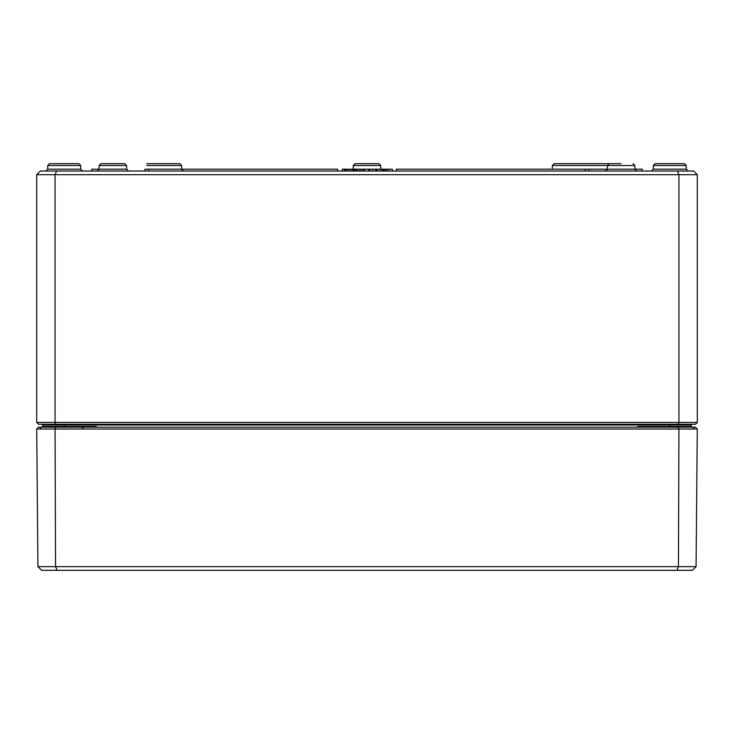 <?xml version="1.0" encoding="UTF-8"?>
<svg xmlns="http://www.w3.org/2000/svg" width="734" height="734" viewBox="0 0 734 734"><rect width="100%" height="100%" fill="white"/><g stroke="black" fill="none" stroke-linecap="round" stroke-linejoin="round"><path stroke-width="1.1" d="M56.573 171.022L40.37 171.022L36.7 174.692L697.3 174.692L693.63 171.022L56.573 171.022L55.05 174.692L55.05 422.417L36.7 422.417L38.535 424.252L695.465 424.252L697.3 422.417L697.3 174.692M621.148 163.682L609.238 163.682L621.148 163.682M587.2 163.682L554.188 163.682L552.353 165.508L634.892 165.508L634.901 169.196L396.36 169.187L396.36 171.022M97.264 171.022L99.099 169.196L99.108 165.508L126.597 165.508L126.606 169.196L91.75 169.187L91.75 171.022M112.852 163.682L100.943 163.682L124.762 163.682L100.943 163.682L99.108 165.508L100.943 163.682M593.622 163.682L605.541 163.682M599.118 163.682L575.282 163.682L599.118 163.682M552.344 169.187L552.353 165.508L554.188 163.682L620.212 163.682M146.8 165.508L181.647 165.508L179.812 163.682L146.8 163.682M42.6 426.637A0.734 0.734 0 0 0 43.315 427.188A0.734 0.734 0 0 1 42.581 426.454L42.572 424.986A0.734 0.734 0 0 0 41.838 424.252A0.734 0.734 0 0 1 42.572 424.986L42.581 426.472A0.734 0.734 0 0 0 43.315 427.188L42.581 426.454L43.315 427.188L42.581 426.454L42.765 427.188M94.319 427.188L96.337 426.454L90.521 427.188M64.225 427.188L64.225 426.454L42.581 426.454L42.581 427.188M643.479 427.188L637.663 426.454L639.681 427.188M691.245 427.188L691.419 426.454L690.685 427.188L691.419 426.454L690.685 427.188L691.419 426.454L691.419 427.188M690.685 427.188A0.734 0.734 0 0 0 691.4 426.637A0.734 0.734 0 0 1 690.685 427.188A0.734 0.734 0 0 0 691.419 426.454L637.663 426.454L637.663 427.188M42.572 424.986L691.428 424.986A0.734 0.734 0 0 1 692.162 424.252A0.734 0.734 0 0 0 691.428 424.986L691.419 426.463M686.272 165.508L684.437 163.682L655.113 163.682L653.278 165.508L686.272 165.508L686.281 169.196L653.269 169.196L651.434 171.022L653.269 169.196L653.278 165.508L655.113 163.682M80.722 165.508L78.887 163.682L49.563 163.682L47.728 165.508L80.722 165.508L80.731 169.196L47.719 169.196L45.884 171.022L47.719 169.196L47.728 165.508L49.563 163.682M677.427 171.022L678.95 174.692L678.95 422.417L55.05 422.417L55.812 424.252M678.188 424.252L678.95 422.417L697.3 422.417M36.7 174.692L36.7 422.417M179.812 163.682L181.647 165.508L181.656 169.187L183.491 171.022M378.909 163.682L380.744 165.508L378.909 163.682L355.091 163.682L353.256 165.508L380.744 165.508L380.753 169.187M382.487 171.022L382.487 169.187L381.487 169.187M364.459 171.022L364.459 169.187L353.898 169.196L353.861 171.022L353.898 169.187L352.999 169.187M375.606 171.022L375.606 169.187L364.459 169.196M368.679 171.022L368.679 169.187M369.055 171.022L369.055 169.187M392.351 171.022L392.351 169.187L383.075 169.187L383.075 171.022M355.495 171.022L355.495 169.187M356.073 171.022L356.073 169.187M359.614 171.022L359.614 169.187M363.293 171.022L363.293 169.187M369.743 171.022L369.743 169.187M384.029 171.022L384.029 169.187M385.653 171.022L385.653 169.187M386.607 171.022L386.607 169.187M388.506 171.022L388.506 169.187M585.365 171.022L585.365 169.187M589.035 171.022L589.035 169.187M144.965 171.022L144.965 169.187L337.64 169.187L337.64 171.022M148.635 171.022L148.635 169.187M642.25 171.022L642.25 169.187L634.901 169.187L636.736 171.022M382.588 171.022L382.341 169.187L375.606 169.187M376.68 171.022L376.68 169.187M377.056 171.022L377.056 169.187M382.148 171.022L382.148 169.187M353.861 169.187L342.191 169.187L342.191 171.022M344.897 171.022L344.897 169.187M345.475 171.022L345.475 169.187M349.026 171.022L349.026 169.187M352.705 171.022L352.705 169.187M355.045 171.022L355.045 169.187M676.913 570.318L692.382 570.318L696.08 566.648L37.92 566.648L41.618 570.318L676.913 570.318L678.445 566.648L678.941 429.023L697.282 429.023L696.08 566.648M55.812 427.188L38.535 427.188L36.718 429.023L678.941 429.023L678.188 427.188L55.812 427.188L55.059 429.023L55.555 566.648L57.087 570.318M697.282 429.023L695.465 427.188L678.188 427.188M36.718 429.023L37.92 566.648M64.225 424.252L64.225 426.454L96.337 426.454L96.337 427.188M669.775 427.188L669.775 424.252M691.428 424.986A0.734 0.734 0 0 1 692.162 424.252M357.513 171.022L357.513 169.187M361.412 171.022L361.412 169.187M372.67 171.022L372.67 169.187M379.799 171.022L379.799 169.187M346.916 171.022L346.916 169.187M350.824 171.022L350.824 169.187M344.347 171.022L344.347 169.187M688.483 426.463L689.217 427.188L688.483 426.463M651.067 426.463L650.333 427.188L651.067 426.463M82.933 426.463L83.667 427.188M45.517 426.463L44.783 427.188M82.566 426.463L83.3 427.188M45.884 426.463L45.15 427.188M634.892 165.508L633.057 163.682L634.892 165.508M605.559 171.022L607.394 169.196L607.403 165.508L609.238 163.682M126.606 169.196L128.441 171.022M126.597 165.508L124.762 163.682M691.41 426.564L691.024 427.115M42.59 426.564L42.976 427.115M686.281 169.196L688.116 171.022M80.731 169.196L82.566 171.022M47.728 165.508L47.719 169.196M355.091 163.682L353.256 165.508L353.247 169.187M653.278 165.508L653.269 169.196M82.951 428.28L81.85 427.188M40.746 428.28L39.645 427.188M693.254 428.28L694.355 427.188"/></g></svg>

